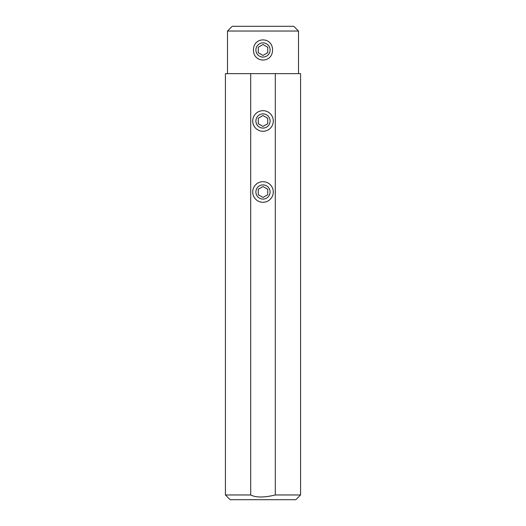<?xml version="1.0" encoding="UTF-8"?>
<svg xmlns="http://www.w3.org/2000/svg" width="526" height="526" viewBox="0 0 526 526"><rect width="100%" height="100%" fill="white"/><g stroke="black" fill="none" stroke-linecap="round" stroke-linejoin="round"><path stroke-width="0.79" d="M227.495 73.64L227.495 31.034L232.229 26.3L293.771 26.3L298.505 31.034L298.505 73.64M272.534 49.97C272.619 36.55 253.381 36.55 253.466 49.97C253.381 63.39 272.619 63.39 272.534 49.97M227.495 31.034L298.505 31.034M275.302 73.64L300.576 73.64L300.576 494.966L275.302 494.966L275.302 73.64L250.698 73.64L250.698 494.966C255.971 497.675 264.17 497.675 275.302 494.966M300.576 494.966L295.842 499.7L230.158 499.7L225.424 494.966L225.424 73.64L250.698 73.64M273.29 191.99A10.29 10.29 0 0 0 263 181.7A10.29 10.29 0 0 0 252.71 191.99A10.29 10.29 0 0 0 263 202.28A10.29 10.29 0 0 0 273.29 191.99M273.29 120.98A10.29 10.29 0 0 0 263 110.69A10.29 10.29 0 0 0 252.71 120.98A10.29 10.29 0 0 0 263 131.27A10.29 10.29 0 0 0 273.29 120.98M225.424 494.966L250.698 494.966M255.899 49.97A7.101 7.101 0 0 0 263 57.071A7.101 7.101 0 0 0 270.101 49.97A7.101 7.101 0 0 0 263 42.869A7.101 7.101 0 0 0 255.899 49.97M258.266 52.705L263 55.434L267.734 52.705L267.734 47.235L263 44.506L258.266 47.235L258.266 52.705M255.899 120.98A7.101 7.101 0 0 0 263 128.081A7.101 7.101 0 0 0 270.101 120.98A7.101 7.101 0 0 0 263 113.879A7.101 7.101 0 0 0 255.899 120.98M258.266 123.715L263 126.444L267.734 123.715L267.734 118.245L263 115.516L258.266 118.245L258.266 123.715M255.899 191.99A7.101 7.101 0 0 0 263 199.091A7.101 7.101 0 0 0 270.101 191.99A7.101 7.101 0 0 0 263 184.889A7.101 7.101 0 0 0 255.899 191.99M258.266 194.725L263 197.454L267.734 194.725L267.734 189.255L263 186.526L258.266 189.255L258.266 194.725"/></g></svg>
